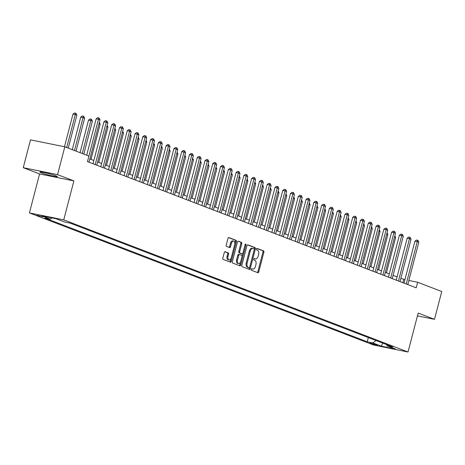 <?xml version="1.0" encoding="UTF-8"?>
<svg xmlns="http://www.w3.org/2000/svg" width="465" height="465" viewBox="0 0 465 465"><rect width="100%" height="100%" fill="white"/><g stroke="black" fill="none" stroke-linecap="round" stroke-linejoin="round"><path stroke-width="0.7" d="M251.164 269.311A0.791 0.453 101.4 0 0 251.391 270.235L257.877 272.728A1.133 0.645 101.4 0 0 257.941 272.746A1.133 0.645 101.4 0 0 258.773 271.868L263.893 252.204A1.133 0.645 101.4 0 0 263.568 250.879L257.081 248.391A0.791 0.453 101.4 0 0 257.04 248.374A0.791 0.453 101.4 0 0 256.459 248.99A0.791 0.453 101.4 0 0 256.686 249.92L257.523 250.24A3.621 2.075 101.4 0 1 258.569 254.489L258.139 256.122A3.621 2.075 101.4 0 1 255.465 258.924A3.621 2.075 101.4 0 1 255.273 258.871L254.436 258.546A0.791 0.453 101.4 0 0 254.396 258.534A0.791 0.453 101.4 0 0 253.809 259.15A0.791 0.453 101.4 0 0 254.035 260.08L254.878 260.4A3.621 2.075 101.4 0 1 255.919 264.643L255.494 266.282A3.621 2.075 101.4 0 1 252.821 269.084A3.621 2.075 101.4 0 1 252.629 269.032L251.792 268.706A0.791 0.453 101.4 0 0 251.751 268.694A0.791 0.453 101.4 0 0 251.164 269.311M41.414 172.864A8.998 0.709 -165.4 0 0 51.098 175.66A8.998 0.709 -165.4 0 0 57.358 176.595A8.998 0.709 -165.4 0 0 55.881 175.793A8.998 0.709 -165.4 0 0 46.198 172.992A8.998 0.709 -165.4 0 0 39.938 172.056A8.998 0.709 -165.4 0 0 41.414 172.864M36.723 215.289L43.268 216.818L36.723 215.289M225.176 251.705A1.133 0.645 101.4 0 0 225.118 251.687A1.133 0.645 101.4 0 0 224.281 252.559L222.845 258.075A1.133 0.645 101.4 0 0 223.171 259.406L230.373 262.167A1.133 0.645 101.4 0 0 230.431 262.184A1.133 0.645 101.4 0 0 231.268 261.313L236.389 241.649A1.133 0.645 101.4 0 0 236.063 240.324L228.861 237.557A1.133 0.645 101.4 0 0 228.803 237.539A1.133 0.645 101.4 0 0 227.966 238.411L226.228 245.078A1.133 0.645 101.4 0 0 226.554 246.404L229.64 247.589A1.133 0.645 101.4 0 0 229.698 247.607A1.133 0.645 101.4 0 0 230.535 246.729L231.396 243.428A3.028 1.732 101.4 0 1 233.628 241.085A3.028 1.732 101.4 0 1 234.662 244.677L231.291 257.622A3.028 1.732 101.4 0 1 229.053 259.964A3.028 1.732 101.4 0 1 228.024 256.372L228.582 254.216A1.133 0.645 101.4 0 0 228.257 252.884L225.054 251.675M73.889 180.902L57.561 174.637L64.809 146.812L30.498 139.866L23.25 167.691L39.577 173.957L29.429 212.912L63.746 219.858L73.889 180.902L39.577 173.957M417.442 315.875L434.502 319.327L418.175 313.061L408.026 352.011L63.746 219.858M434.502 319.327L441.75 291.503L417.646 282.249L408.857 280.471M64.809 146.812L88.914 156.066L87.461 161.628L416.198 287.818L417.646 282.249M241.829 265.364A1.133 0.645 101.4 0 0 242.155 266.695L249.362 269.456A1.133 0.645 101.4 0 0 249.42 269.473A1.133 0.645 101.4 0 0 250.257 268.601L255.378 248.938A1.133 0.645 101.4 0 0 255.053 247.607L247.851 244.846A1.133 0.645 101.4 0 0 247.787 244.828A1.133 0.645 101.4 0 0 246.956 245.7L241.829 265.364M239.87 265.811L232.663 263.05A1.133 0.645 101.4 0 1 232.337 261.719L237.458 242.056A1.133 0.645 101.4 0 1 238.295 241.184A1.133 0.645 101.4 0 1 238.353 241.201L241.44 242.381A1.133 0.645 101.4 0 1 241.765 243.712L239.684 251.687A1.133 0.645 101.4 0 0 240.01 253.012L242.056 253.797A1.133 0.645 101.4 0 0 242.12 253.814A1.133 0.645 101.4 0 0 242.951 252.937L245.113 244.637A0.791 0.453 101.4 0 1 245.7 244.02A0.791 0.453 101.4 0 1 245.968 244.962L240.765 264.957A1.133 0.645 101.4 0 1 239.928 265.829A1.133 0.645 101.4 0 1 239.87 265.811M377.586 345.071L369.878 343.06L371.837 343.908L377.586 345.071M29.429 212.912L373.715 345.065L408.026 352.011M386.514 344.553L387.13 345.809L392.739 346.942L70.227 223.142L64.612 222.008L56.219 218.782L41.937 215.894L50.33 219.114L44.721 217.98L367.234 341.781L372.849 342.914L375.999 340.52M387.13 345.809L395.523 349.029L381.242 346.14L372.849 342.914M57.561 174.637L23.25 167.691M404.91 279.674L400.859 278.332M397.087 276.884L393.082 275.344M389.31 273.897L385.311 272.362M381.538 270.915L377.534 269.375M373.761 267.927L369.762 266.393M365.984 264.945L361.985 263.405M358.213 261.958L354.208 260.423M350.436 258.976L346.437 257.441M342.659 255.988L338.66 254.454M334.887 253.007L330.882 251.472M327.11 250.019L323.111 248.484M319.333 247.037L315.334 245.503M311.562 244.049L307.557 242.515M303.785 241.068L299.786 239.533M296.007 238.08L292.008 236.546M288.236 235.098L284.231 233.564M280.459 232.116L276.46 230.576M272.682 229.129L268.683 227.594M264.911 226.147L260.906 224.607M257.133 223.159L253.134 221.625M249.356 220.178L245.357 218.637M241.585 217.19L237.58 215.655M233.808 214.208L229.809 212.668M226.031 211.22L222.032 209.686M218.259 208.239L214.255 206.698M210.482 205.251L206.483 203.717M202.705 202.269L198.706 200.735M194.934 199.282L190.929 197.747M187.157 196.3L183.158 194.765M179.38 193.312L175.381 191.778M171.608 190.33L167.603 188.796M163.831 187.343L159.832 185.808M156.054 184.361L152.055 182.826M148.283 181.373L144.278 179.839M140.506 178.391L136.507 176.857M132.728 175.41L128.729 173.869M124.957 172.422L120.952 170.888M117.18 169.44L113.181 167.9M109.403 166.453L105.404 164.918M101.632 163.471L97.627 161.93M93.854 160.483L89.855 158.949M402.882 282.708L403.736 279.436M368.332 337.573L367.234 341.781M51.911 217.911L50.33 219.114M382.788 343.124L381.242 346.14M251.495 268.764L251.705 268.84A3.621 2.075 101.4 0 0 251.896 268.898A3.621 2.075 101.4 0 0 252.094 268.921M254.739 258.761A3.621 2.075 101.4 0 1 254.541 258.738A3.621 2.075 101.4 0 1 254.349 258.685L254.14 258.604M257.302 272.507A1.133 0.645 101.4 0 0 257.848 271.682L262.969 252.018A1.133 0.645 101.4 0 0 262.644 250.693L256.785 248.444M254.256 249.502L254.454 248.746A1.133 0.645 101.4 0 0 254.128 247.421L247.496 244.875M248.787 269.235A1.133 0.645 101.4 0 0 249.327 268.41L249.606 267.352M249.089 267.671A0.791 0.453 101.4 0 0 249.13 267.683A0.791 0.453 101.4 0 0 249.717 267.073L254.21 249.81A0.791 0.453 101.4 0 0 253.983 248.88L253.1 248.543A3.621 2.075 101.4 0 0 252.908 248.484A3.621 2.075 101.4 0 0 250.234 251.286L247.159 263.085A3.621 2.075 101.4 0 0 248.205 267.329L249.089 267.671L248.159 267.485A0.791 0.453 101.4 0 0 248.205 267.497A0.791 0.453 101.4 0 0 248.246 267.503M252.169 248.351A3.621 2.075 101.4 0 0 251.978 248.298A3.621 2.075 101.4 0 0 249.304 251.1L250.234 251.286M248.159 267.485L247.275 267.143A3.621 2.075 101.4 0 1 246.235 262.899L249.304 251.1M238.004 241.23L241.44 242.381M241.254 253.634A1.133 0.645 101.4 0 1 241.19 253.628A1.133 0.645 101.4 0 1 241.132 253.611L239.086 252.826A1.133 0.645 101.4 0 1 238.76 251.495L240.835 243.52A1.133 0.645 101.4 0 0 240.51 242.195M242.829 253.28L242.044 256.285M240.614 261.783L239.835 264.765L240.765 264.957M237.534 259.958A3.028 1.732 101.4 0 0 238.562 263.556A3.028 1.732 101.4 0 0 240.794 261.214L241.986 256.651A1.133 0.645 101.4 0 0 241.661 255.326L239.615 254.541A1.133 0.645 101.4 0 0 239.556 254.524A1.133 0.645 101.4 0 0 238.719 255.401L237.534 259.958L236.604 259.772A3.028 1.732 101.4 0 0 237.638 263.37L238.562 263.556M239.492 254.518L238.685 254.355A1.133 0.645 101.4 0 0 238.626 254.338A1.133 0.645 101.4 0 0 237.789 255.209L238.719 255.401M236.604 259.772L237.789 255.209M239.289 265.591A1.133 0.645 101.4 0 0 239.835 264.765M229.053 259.964L228.129 259.778A3.028 1.732 101.4 0 1 227.094 256.18L227.658 254.024A1.133 0.645 101.4 0 0 227.333 252.698L224.822 251.734M233.628 241.085L232.703 240.893A3.028 1.732 101.4 0 0 230.466 243.236L231.396 243.428M229.065 247.368A1.133 0.645 101.4 0 0 229.605 246.543L230.466 243.236M234.779 244.084L235.464 241.457A1.133 0.645 101.4 0 0 235.139 240.132L228.507 237.586M229.797 261.946A1.133 0.645 101.4 0 0 230.344 261.127L231.105 258.191M386.444 272.798L395.628 237.545L394.494 237.109M394.837 235.778L395.628 237.545M406.23 283.987L417.256 241.643L418.814 242.242L407.782 284.586M404.009 283.139L414.937 241.172L417.256 241.643L417.407 240.236L418.029 240.475L418.814 242.242M414.937 241.172L416.477 240.05L417.407 240.236M378.673 269.816L387.857 234.563L386.717 234.128M387.066 232.796L387.857 234.563M370.896 266.829L380.079 231.576L378.94 231.14M379.289 229.809L380.079 231.576M363.124 263.847L372.302 228.594L371.169 228.158M371.512 226.827L372.302 228.594M398.453 281.005L409.485 238.661L411.037 239.254L400.01 281.604M396.232 280.151L407.166 238.19L409.485 238.661L409.63 237.249L410.252 237.487L411.037 239.254M407.166 238.19L408.706 237.063L409.63 237.249M390.676 278.018L401.708 235.674L403.265 236.272L392.233 278.616M388.461 277.169L399.389 235.209L401.708 235.674L401.853 234.267L402.475 234.505L403.265 236.272M399.389 235.209L400.929 234.081L401.853 234.267M382.904 275.036L393.931 232.692L395.488 233.291L384.456 275.635M380.684 274.181L391.611 232.221L393.931 232.692L394.082 231.279L394.704 231.524L395.488 233.291M391.611 232.221L393.152 231.093L394.082 231.279M355.347 260.859L364.531 225.606L363.392 225.17M363.74 223.839L364.531 225.606M375.127 272.054L386.159 229.704L387.711 230.303L376.685 272.647M372.907 271.2L383.84 229.239L386.159 229.704L386.305 228.298L386.926 228.536L387.711 230.303M383.84 229.239L385.38 228.112L386.305 228.298M347.57 257.877L356.754 222.625L355.615 222.189M355.963 220.858L356.754 222.625M339.799 254.89L348.977 219.637L347.843 219.201M348.186 217.87L348.977 219.637M332.022 251.908L341.205 216.655L340.066 216.219M340.415 214.888L341.205 216.655M324.245 248.92L333.428 213.668L332.289 213.232M332.638 211.901L333.428 213.668M316.473 245.939L325.651 210.686L324.518 210.25M324.861 208.919L325.651 210.686M367.35 269.066L378.382 226.722L379.94 227.321L368.908 269.665M365.135 268.218L376.063 226.252L378.382 226.722L378.527 225.316L379.149 225.554L379.94 227.321M376.063 226.252L377.603 225.124L378.527 225.316M359.579 266.085L370.605 223.735L372.163 224.333L361.131 266.678M357.358 265.23L368.292 223.27L370.605 223.735L370.756 222.328L371.378 222.566L372.163 224.333M368.292 223.27L369.826 222.142L370.756 222.328M351.802 263.097L362.834 220.753L364.386 221.352L353.359 263.696M349.581 262.248L360.515 220.282L362.834 220.753L362.979 219.346L363.601 219.585L364.386 221.352M360.515 220.282L362.055 219.155L362.979 219.346M344.024 260.115L355.057 217.765L356.614 218.364L345.582 260.708M341.81 259.261L352.737 217.3L355.057 217.765L355.202 216.359L355.824 216.597L356.614 218.364M352.737 217.3L354.278 216.173L355.202 216.359M336.253 257.128L347.279 214.784L348.837 215.382L337.805 257.726M334.033 256.279L344.966 214.313L347.279 214.784L347.431 213.377L348.053 213.615L348.837 215.382M344.966 214.313L346.501 213.185L347.431 213.377M308.696 242.951L317.88 207.704L316.741 207.262M317.089 205.931L317.88 207.704M328.476 254.146L339.508 211.796L341.06 212.395L330.034 254.739M326.256 253.291L337.189 211.331L339.508 211.796L339.653 210.389L340.275 210.628L341.06 212.395M337.189 211.331L338.729 210.203L339.653 210.389M300.919 239.969L310.103 204.716L308.963 204.28M309.312 202.949L310.103 204.716M320.699 251.158L331.731 208.814L333.289 209.413L322.257 251.757M318.484 250.31L329.412 208.343L331.731 208.814L331.876 207.407L332.504 207.646L333.289 209.413M329.412 208.343L330.952 207.216L331.876 207.407M293.148 236.981L302.326 201.734L301.192 201.293M301.535 199.962L302.326 201.734M312.928 248.176L323.954 205.832L325.512 206.425L314.48 248.769M310.707 247.322L321.641 205.361L323.954 205.832L324.105 204.42L324.727 204.658L325.512 206.425M321.641 205.361L323.175 204.234L324.105 204.42M285.37 234L294.554 198.747L293.415 198.311M293.764 196.98L294.554 198.747M305.15 245.189L316.183 202.845L317.735 203.443L306.708 245.787M302.93 244.34L313.863 202.374L316.183 202.845L316.328 201.438L316.95 201.676L317.735 203.443M313.863 202.374L315.404 201.246L316.328 201.438M277.593 231.012L286.777 195.765L285.638 195.329M285.987 193.992L286.777 195.765M297.373 242.207L308.405 199.863L309.963 200.456L298.931 242.8M295.159 241.352L306.086 199.392L308.405 199.863L308.557 198.45L309.178 198.689L309.963 200.456M306.086 199.392L307.627 198.264L308.557 198.45M269.822 228.03L279 192.777L277.867 192.341M278.209 191.01L279 192.777M289.602 239.219L300.628 196.875L302.186 197.474L291.154 239.818M287.382 238.371L298.315 196.404L300.628 196.875L300.779 195.469L301.401 195.707L302.186 197.474M298.315 196.404L299.849 195.277L300.779 195.469M262.045 225.043L271.229 189.796L270.089 189.36M270.438 188.023L271.229 189.796M254.268 222.061L263.452 186.808L262.312 186.372M262.661 185.041L263.452 186.808M246.496 219.073L255.674 183.826L254.541 183.39M254.884 182.053L255.674 183.826M238.719 216.091L247.903 180.839L246.764 180.403M247.113 179.072L247.903 180.839M230.942 213.109L240.126 177.857L238.987 177.421M239.336 176.09L240.126 177.857M223.171 210.122L232.349 174.869L231.215 174.433M231.558 173.102L232.349 174.869M215.394 207.14L224.578 171.887L223.438 171.451M223.787 170.12L224.578 171.887M207.617 204.152L216.8 168.9L215.661 168.464M216.01 167.133L216.8 168.9M199.845 201.171L209.023 165.918L207.89 165.482M208.233 164.151L209.023 165.918M192.068 198.183L201.252 162.93L200.113 162.494M200.462 161.163L201.252 162.93M184.291 195.201L193.475 159.948L192.336 159.512M192.684 158.181L193.475 159.948M176.52 192.214L185.698 156.961L184.564 156.525M184.907 155.194L185.698 156.961M168.743 189.232L177.926 153.979L176.787 153.543M177.136 152.212L177.926 153.979M160.966 186.244L170.149 150.997L169.01 150.555M169.359 149.224L170.149 150.997M153.194 183.262L162.372 148.01L161.239 147.574M161.582 146.243L162.372 148.01M145.417 180.275L154.601 145.028L153.462 144.592M153.81 143.255L154.601 145.028M137.64 177.293L146.824 142.04L145.685 141.604M146.033 140.273L146.824 142.04M129.869 174.305L139.047 139.058L137.913 138.622M138.256 137.285L139.047 139.058M281.825 236.237L292.857 193.893L294.409 194.486L283.383 236.836M279.605 235.383L290.538 193.423L292.857 193.893L293.002 192.481L293.624 192.719L294.409 194.486M290.538 193.423L292.078 192.295L293.002 192.481M274.048 233.25L285.08 190.906L286.638 191.504L275.606 233.849M271.833 232.401L282.761 190.435L285.08 190.906L285.231 189.499L285.853 189.737L286.638 191.504M282.761 190.435L284.301 189.313L285.231 189.499M266.276 230.268L277.303 187.924L278.861 188.517L267.828 230.867M264.056 229.414L274.989 187.453L277.303 187.924L277.454 186.512L278.076 186.75L278.861 188.517M274.989 187.453L276.524 186.326L277.454 186.512M258.499 227.28L269.531 184.936L271.083 185.535L260.057 227.879M256.279 226.432L267.212 184.466L269.531 184.936L269.677 183.53L270.299 183.768L271.083 185.535M267.212 184.466L268.753 183.344L269.677 183.53M250.722 224.299L261.754 181.955L263.312 182.547L252.28 224.897M248.508 223.444L259.435 181.484L261.754 181.955L261.905 180.542L262.527 180.78L263.312 182.547M259.435 181.484L260.975 180.356L261.905 180.542M242.951 221.311L253.977 178.967L255.535 179.566L244.503 221.91M240.731 220.462L251.664 178.502L253.977 178.967L254.128 177.56L254.75 177.799L255.535 179.566M251.664 178.502L253.198 177.374L254.128 177.56M235.174 218.329L246.206 175.985L247.758 176.584L236.732 218.928M232.953 217.475L243.887 175.514L246.206 175.985L246.351 174.573L246.973 174.817L247.758 176.584M243.887 175.514L245.427 174.387L246.351 174.573M227.397 215.347L238.429 172.997L239.987 173.596L228.954 215.94M225.182 214.493L236.11 172.532L238.429 172.997L238.58 171.591L239.202 171.829L239.987 173.596M236.11 172.532L237.65 171.405L238.58 171.591M219.625 212.36L230.652 170.016L232.209 170.614L221.177 212.958M217.405 211.511L228.338 169.545L230.652 170.016L230.803 168.609L231.425 168.847L232.209 170.614M228.338 169.545L229.873 168.417L230.803 168.609M211.848 209.378L222.88 167.028L224.432 167.627L213.406 209.971M209.628 208.523L220.561 166.563L222.88 167.028L223.026 165.621L223.648 165.86L224.432 167.627M220.561 166.563L222.101 165.435L223.026 165.621M204.071 206.39L215.103 164.046L216.661 164.645L205.629 206.989M201.857 205.542L212.784 163.575L215.103 164.046L215.254 162.64L215.876 162.878L216.661 164.645M212.784 163.575L214.324 162.448L215.254 162.64M196.3 203.408L207.326 161.059L208.884 161.657L197.852 204.001M194.079 202.554L205.013 160.594L207.326 161.059L207.477 159.652L208.099 159.89L208.884 161.657M205.013 160.594L206.547 159.466L207.477 159.652M188.523 200.421L199.555 158.077L201.107 158.675L190.08 201.019M186.302 199.572L197.236 157.606L199.555 158.077L199.7 156.67L200.322 156.908L201.107 158.675M197.236 157.606L198.776 156.478L199.7 156.67M180.745 197.439L191.778 155.089L193.335 155.688L182.303 198.032M178.531 196.585L189.458 154.624L191.778 155.089L191.929 153.683L192.551 153.921L193.335 155.688M189.458 154.624L190.999 153.496L191.929 153.683M172.974 194.451L184.001 152.107L185.558 152.706L174.526 195.05M170.754 193.603L181.687 151.637L184.001 152.107L184.152 150.701L184.774 150.939L185.558 152.706M181.687 151.637L183.222 150.509L184.152 150.701M165.197 191.47L176.229 149.126L177.781 149.718L166.755 192.062M162.977 190.615L173.91 148.655L176.229 149.126L176.375 147.713L176.996 147.951L177.781 149.718M173.91 148.655L175.45 147.527L176.375 147.713M157.42 188.482L168.452 146.138L170.01 146.737L158.978 189.081M155.205 187.633L166.133 145.667L168.452 146.138L168.603 144.731L169.225 144.97L170.01 146.737M166.133 145.667L167.673 144.539L168.603 144.731M149.649 185.5L160.675 143.156L162.233 143.749L151.201 186.093M147.428 184.646L158.362 142.685L160.675 143.156L160.826 141.744L161.448 141.982L162.233 143.749M158.362 142.685L159.896 141.558L160.826 141.744M122.092 171.323L131.275 136.071L130.136 135.635M130.485 134.304L131.275 136.071M141.872 182.513L152.904 140.168L154.456 140.767L143.429 183.111M139.651 181.664L150.584 139.698L152.904 140.168L153.049 138.762L153.671 139L154.456 140.767M150.584 139.698L152.125 138.57L153.049 138.762M114.314 168.336L123.498 133.089L122.359 132.653M122.708 131.316L123.498 133.089M134.094 179.531L145.127 137.187L146.684 137.78L135.652 180.129M131.88 178.676L142.807 136.716L145.127 137.187L145.278 135.774L145.9 136.013L146.684 137.78M142.807 136.716L144.348 135.588L145.278 135.774M106.543 165.354L115.721 130.101L114.588 129.665M114.931 128.334L115.721 130.101M126.323 176.543L137.349 134.199L138.907 134.798L127.875 177.142M124.103 175.694L135.036 133.728L137.349 134.199L137.501 132.792L138.122 133.031L138.907 134.798M135.036 133.728L136.571 132.606L137.501 132.792M98.766 162.366L107.95 127.119L106.811 126.683M107.159 125.347L107.95 127.119M118.546 173.561L129.578 131.217L131.13 131.81L120.104 174.16M116.326 172.707L127.259 130.746L129.578 131.217L129.723 129.805L130.345 130.043L131.13 131.81M127.259 130.746L128.799 129.619L129.723 129.805M90.989 159.385L100.173 124.132L99.033 123.696M99.382 122.365L100.173 124.132M110.775 170.574L121.801 128.23L123.359 128.828L112.327 171.172M108.554 169.725L119.482 127.759L121.801 128.23L121.952 126.823L122.574 127.061L123.359 128.828M119.482 127.759L121.022 126.637L121.952 126.823M83.81 154.107L92.396 121.15L90.844 120.551L88.524 120.08L80.038 152.66M88.524 120.08L90.065 118.953L90.989 119.145L90.844 120.551L82.259 153.508M90.989 119.145L91.611 119.383L92.396 121.15M102.998 167.592L114.024 125.248L115.582 125.841L104.549 168.191M100.777 166.737L111.71 124.777L114.024 125.248L114.175 123.835L114.797 124.074L115.582 125.841M111.71 124.777L113.245 123.649L114.175 123.835M76.039 151.119L84.624 118.162L80.747 117.099L72.261 149.672M80.747 117.099L82.288 115.971L83.218 116.157L83.066 117.569L74.481 150.526M83.218 116.157L83.84 116.395L84.624 118.162M95.22 164.604L106.253 122.26L107.804 122.859L96.778 165.203M93 163.756L103.933 121.795L106.253 122.26L106.398 120.853L107.02 121.092L107.804 122.859M103.933 121.795L105.474 120.668L106.398 120.853M68.262 148.137L76.847 115.181L75.295 114.582L72.976 114.111L64.472 146.742M72.976 114.111L74.51 112.989L75.44 113.175L75.295 114.582L66.71 147.539M75.44 113.175L76.062 113.414L76.847 115.181M88.896 156.06L98.475 119.278L100.033 119.877L89.001 162.221M86.676 155.205L96.156 118.808L98.475 119.278L98.627 117.866L99.248 118.11L100.033 119.877M96.156 118.808L97.697 117.68L98.627 117.866M371.983 343.344L371.837 343.908M370.547 343.071L370.466 343.379M251.705 268.84L252.629 269.032M254.349 258.685L255.273 258.871M262.644 250.693L263.568 250.879M262.969 252.018L263.893 252.204M257.848 271.682L258.773 271.868M254.128 247.421L255.053 247.607M254.454 248.746L255.378 248.938M249.327 268.41L250.257 268.601M246.235 262.899L247.159 263.085M247.275 267.143L248.205 267.329M240.835 243.52L241.765 243.712M238.76 251.495L239.684 251.687M239.086 252.826L240.01 253.012M241.132 253.611L242.056 253.797M245.078 244.782L245.968 244.962M227.333 252.698L228.257 252.884M227.658 254.024L228.582 254.216M227.094 256.18L228.024 256.372M229.605 246.543L230.535 246.729M235.139 240.132L236.063 240.324M235.464 241.457L236.389 241.649M230.344 261.127L231.268 261.313M251.896 268.898L252.821 269.084M254.541 258.738L255.465 258.924M248.205 267.497L249.13 267.683M251.978 248.298L252.908 248.484M241.19 253.628L242.12 253.814M238.626 254.338L239.556 254.524"/></g></svg>
